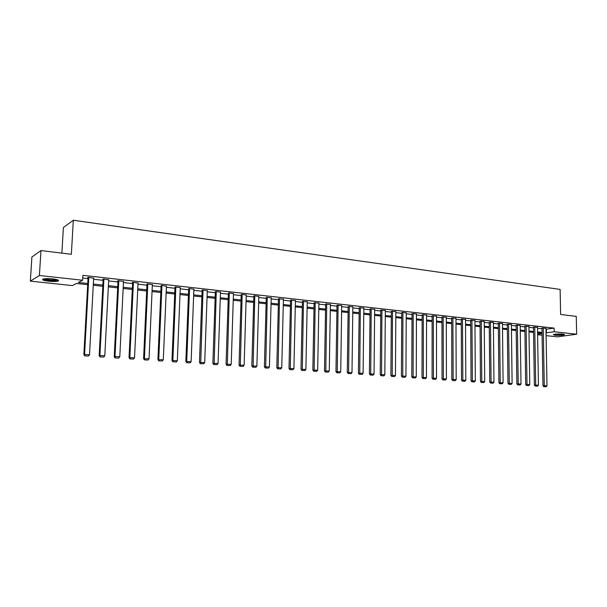 <?xml version="1.0" encoding="UTF-8"?>
<svg xmlns="http://www.w3.org/2000/svg" width="607" height="607" viewBox="0 0 607 607"><rect width="100%" height="100%" fill="white"/><g stroke="black" fill="none" stroke-linecap="round" stroke-linejoin="round"><path stroke-width="0.91" d="M52.597 278.901C57.726 279.569 59.547 280.297 58.06 281.064C56.072 281.58 52.908 281.633 48.59 281.231C43.431 280.571 41.587 279.842 43.074 279.053C45.085 278.537 48.257 278.492 52.597 278.901M562.939 334.1L564.495 334.745C562.363 335.345 559.168 335.512 554.904 335.231L553.326 334.586C555.458 333.987 558.66 333.827 562.939 334.1M61.876 253.127L63.394 227.519L73.318 220.242L560.117 289.41L560.618 314.472L576.255 316.391L576.65 334.207L557.514 336.839L546.103 335.633M542.097 335.208L537.612 334.738M87.696 284.668L76.459 283.461L72.385 285.594L30.35 281.147L39.409 275.51L82.628 280.237L78.394 282.452L87.765 283.461M39.409 275.51L40.973 250.554L31.898 256.996L30.35 281.147M545.989 329.244L554.115 328.114L82.901 275.343L82.628 280.237M82.749 278.074L88.03 278.651M93.599 279.273L103.129 280.32M108.653 280.935L117.978 281.959M123.449 282.566L132.584 283.575M137.994 284.175L146.94 285.161M152.304 285.753L161.067 286.724M166.379 287.308L174.96 288.257M180.226 288.841L188.633 289.767M193.845 290.343L202.085 291.254M207.253 291.823L215.318 292.718M220.44 293.28L228.346 294.152M233.422 294.714L241.176 295.571M246.207 296.125L253.802 296.967M258.787 297.513L266.23 298.341M271.177 298.887L278.476 299.691M283.378 300.23L290.533 301.026M295.389 301.558L302.407 302.332M307.225 302.87L314.1 303.629M318.88 304.153L325.625 304.896M330.367 305.42L336.984 306.156M341.68 306.672L348.168 307.392M352.826 307.901L359.192 308.606M363.821 309.115L370.065 309.805M374.648 310.314L380.779 310.989M385.324 311.497L391.333 312.157M395.847 312.658L401.743 313.311M406.22 313.804L412.009 314.441M416.455 314.934L422.138 315.557M426.539 316.05L432.116 316.664M436.494 317.142L441.964 317.749M446.304 318.227L451.676 318.827M455.986 319.297L461.259 319.881M465.531 320.352L470.713 320.928M474.955 321.391L480.038 321.953M484.249 322.423L489.242 322.97M493.415 323.432L498.317 323.979M502.467 324.434L507.285 324.965M511.398 325.42L516.125 325.944M520.214 326.391L524.858 326.907M528.917 327.355L533.477 327.856M537.514 328.304L541.99 328.797M545.974 328.266L541.975 328.091M537.491 327.325L533.47 327.15M528.902 326.369L524.85 326.194M520.207 325.405L516.117 325.223M511.39 324.426L507.277 324.237M502.459 323.432L498.309 323.243M493.408 322.431L489.234 322.234M484.242 321.414L480.031 321.217M474.947 320.382L470.706 320.177M465.523 319.335L461.252 319.13M455.978 318.273L451.676 318.068M446.304 317.203L441.964 316.991M436.494 316.11L432.116 315.898M426.546 315.01L422.138 314.79M416.455 313.887L412.016 313.667M406.227 312.757L401.751 312.529M395.855 311.603L391.34 311.368M385.331 310.435L380.779 310.2M374.656 309.251L370.073 309.009M363.828 308.053L359.207 307.802M352.842 306.839L348.183 306.581M341.695 305.602L336.991 305.336M330.383 304.342L325.64 304.077M318.903 303.075L314.115 302.802M307.248 301.778L302.423 301.504M295.412 300.473L290.548 300.184M283.401 299.137L278.492 298.849M271.208 297.787L266.253 297.491M258.817 296.421L254.409 295.761L253.825 296.11M246.237 295.025L241.761 294.349L241.199 294.706M233.46 293.613L228.915 292.923L228.376 293.287M220.478 292.179L215.857 291.474L215.348 291.838M207.291 290.715L202.601 289.994L202.116 290.366M193.891 289.236L189.118 288.5L188.663 288.879M180.271 287.733L175.423 286.974L174.998 287.361M166.424 286.208L161.5 285.427L161.105 285.814M152.357 284.653L147.349 283.848L146.985 284.251M138.047 283.074L132.963 282.247L132.159 282.604L132.63 282.657M123.502 281.473L118.327 280.624L117.553 280.98L118.031 281.033M108.706 279.842L103.448 278.97L102.704 279.334L103.182 279.387M93.66 278.188L88.311 277.285L87.59 277.657L88.083 277.71M40.973 250.554L71.353 254.295L73.318 220.242M554.115 328.114L554.183 331.748L576.65 334.207M546.057 332.841L554.183 331.748M93.341 284.061L102.879 285.085M108.403 285.685L117.743 286.686M123.213 287.278L132.356 288.264M137.774 288.849L146.735 289.812M152.099 290.389L160.87 291.337M166.181 291.906L174.77 292.832M180.044 293.401L188.458 294.304M193.671 294.873L201.919 295.761M207.086 296.315L215.166 297.187M220.288 297.741L228.202 298.591M233.285 299.137L241.04 299.972M246.078 300.518L253.673 301.338M258.665 301.876L266.116 302.673M271.063 303.212L278.37 303.993M283.272 304.524L290.434 305.298M295.298 305.822L302.316 306.573M307.134 307.096L314.024 307.84M318.804 308.356L325.557 309.077M330.299 309.593L336.915 310.306M341.62 310.814L348.115 311.512M352.773 312.013L359.147 312.696M363.775 313.197L370.02 313.872M374.61 314.365L380.741 315.025M385.293 315.519L391.31 316.164M395.825 316.649L401.728 317.286M406.204 317.772L412.001 318.394M416.44 318.872L422.131 319.487M426.539 319.957L432.116 320.564M436.494 321.035L441.972 321.627M446.312 322.089L451.684 322.674M455.994 323.136L461.274 323.706M465.546 324.161L470.728 324.722M474.978 325.177L480.061 325.731M484.272 326.179L489.272 326.718M493.453 327.173L498.355 327.697M502.505 328.144L507.323 328.668M511.443 329.108L516.178 329.616M520.267 330.056L524.911 330.557M528.97 330.997L533.538 331.49M537.567 331.923L542.051 332.408M542.066 333.311L537.582 332.833M533.553 332.401L528.985 331.915M524.926 331.475L520.282 330.982M516.185 330.542L511.458 330.033M507.338 329.593L502.52 329.077M498.37 328.637L493.461 328.106M489.28 327.659L484.28 327.127M480.069 326.672L474.985 326.134M470.736 325.678L465.554 325.124M461.274 324.662L456.001 324.1M451.691 323.637L446.312 323.061M441.972 322.598L436.494 322.006M432.116 321.543L426.539 320.944M422.123 320.473L416.44 319.866M411.994 319.388L406.197 318.766M401.72 318.288L395.817 317.658M391.303 317.173L385.286 316.528M380.733 316.042L374.602 315.382M370.012 314.889L363.76 314.221M359.132 313.728L352.766 313.045M348.099 312.544L341.604 311.854M336.9 311.345L330.276 310.64M325.534 310.131L318.781 309.411M314.001 308.895L307.119 308.159M302.294 307.643L295.275 306.892M290.412 306.368L283.249 305.602M278.34 305.078L271.033 304.297M266.086 303.766L258.635 302.969M253.643 302.43L246.04 301.618M241.009 301.08L233.247 300.253M228.171 299.706L220.25 298.856M215.128 298.31L207.048 297.445M201.873 296.891L193.633 296.011M188.413 295.45L179.998 294.547M174.725 293.985L166.136 293.067M160.817 292.491L152.046 291.557M146.674 290.981L137.721 290.025M132.303 289.44L123.16 288.462M117.682 287.877L108.342 286.876M102.818 286.284L93.281 285.26M537.605 334.146L542.066 333.501M546.338 329.282L546.399 332.879M545.974 328.197L546.983 385.756L542.954 385.673L543.766 386.636L546.201 386.72L543.766 386.636M541.975 328.023L542.954 385.673M543.265 327.894L544.289 386.591M546.201 386.72L546.983 385.756M553.667 334.457L564.131 334.298M563.66 334.199C560.489 334.829 557.317 334.874 554.138 334.343M555.352 334.161L562.439 334.055M57.604 279.857L57.475 279.986C56.079 280.586 53.226 280.684 48.901 280.297C45.813 279.941 44.045 279.478 43.605 278.917M44.539 278.772L49.061 279.736C52.521 280.062 55.055 280.024 56.648 279.607L56.701 279.592M42.847 279.137L48.651 280.449C52.946 280.851 56.079 280.798 58.06 280.282L58.325 280.176M537.491 327.256L538.432 385.179L534.372 385.096L535.192 386.06L537.643 386.151L535.192 386.06M533.47 327.074L534.372 385.096M534.752 326.945L535.708 386.022M537.643 386.151L538.432 385.179M528.902 326.3L529.767 384.595L525.677 384.504L526.497 385.475L528.978 385.566L526.497 385.475M524.85 326.118L525.677 384.504M526.125 325.989L527.013 385.437M528.978 385.566L529.767 384.595M520.199 325.329L520.996 383.996L516.876 383.912L517.695 384.891L520.199 384.982L517.695 384.891M516.117 325.147L516.876 383.912M517.392 325.018L518.211 384.846M520.199 384.982L520.996 383.996M511.39 324.35L512.103 383.396L507.953 383.305L508.772 384.292L511.299 384.383L508.772 384.292M507.27 324.161L507.953 383.305M508.537 324.032L509.288 384.246M511.299 384.383L512.103 383.396M502.459 323.356L503.089 382.782L498.908 382.698L499.736 383.685L502.285 383.776L499.736 383.685M498.309 323.167L498.908 382.698M499.569 323.038L500.244 383.639M502.285 383.776L503.089 382.782M493.408 322.347L493.961 382.167L489.75 382.076L490.577 383.07L493.15 383.169L490.577 383.07M489.234 322.158L489.75 382.076M490.479 322.021L491.086 383.025M493.15 383.169L493.961 382.167M484.234 321.331L484.712 381.537L480.463 381.446L481.298 382.448L483.893 382.547L481.298 382.448M480.031 321.133L480.463 381.446M481.275 320.997L481.799 382.402M483.893 382.547L484.712 381.537M474.947 320.291L475.327 380.9L471.047 380.809L471.882 381.818L474.507 381.917L471.882 381.818M470.706 320.094L471.047 380.809M471.942 319.957L472.383 381.773M474.507 381.917L475.327 380.9M465.523 319.244L465.827 380.255L461.51 380.164L462.344 381.181L464.992 381.279L462.344 381.181M461.252 319.039L461.51 380.164M462.481 318.91L462.845 381.135M464.992 381.279L465.827 380.255M455.978 318.182L456.183 379.603L451.843 379.512L452.678 380.536L455.356 380.635L452.678 380.536M451.676 317.977L451.843 379.512M452.89 317.84L453.171 380.49M455.356 380.635L456.183 379.603M446.304 317.112L446.418 378.943L442.033 378.851L442.875 379.876L445.576 379.974L442.875 379.876M441.964 316.9L442.033 378.851M443.171 316.763L443.368 379.83M445.576 379.974L446.418 378.943M436.494 316.019L436.509 378.275L432.093 378.176L432.935 379.216L435.667 379.314L432.935 379.216M432.116 315.799L432.093 378.176M433.315 315.663L433.421 379.163M435.667 379.314L436.509 378.275M426.546 314.912L426.463 377.592L422.017 377.493L422.859 378.54L425.613 378.639L422.859 378.54M422.138 314.692L422.017 377.493M423.322 314.555L423.337 378.487M425.613 378.639L426.463 377.592M416.455 313.789L416.273 376.901L411.789 376.803L412.639 377.85L415.423 377.956L412.639 377.85M412.016 313.561L411.789 376.803M413.192 313.424L413.117 377.804M415.423 377.956L416.273 376.901M406.227 312.651L405.946 376.196L401.424 376.105L402.274 377.159L405.081 377.266L402.274 377.159M401.751 312.423L401.424 376.105M402.919 312.279L402.744 377.106M405.081 377.266L405.946 376.196M395.855 311.497L395.461 375.49L390.9 375.392L391.758 376.454L394.596 376.56L391.758 376.454M391.34 311.262L390.9 375.392M392.501 311.125L392.221 376.401M394.596 376.56L395.461 375.49M385.331 310.329L384.83 374.769L380.232 374.671L381.09 375.741L383.958 375.847L381.09 375.741M380.786 310.086L380.232 374.671M381.924 309.949L381.553 375.687M383.958 375.847L384.83 374.769M374.656 309.138L374.049 374.041L369.413 373.935L370.27 375.012L373.168 375.126L370.27 375.012M370.073 308.895L369.413 373.935M371.203 308.751L370.725 374.959M373.168 375.126L374.049 374.041M363.828 307.931L363.1 373.297L358.426 373.191L359.283 374.284L362.22 374.39L359.283 374.284M359.207 307.681L358.426 373.191M360.33 307.544L359.739 374.223M362.22 374.39L363.1 373.297M352.842 306.71L351.992 372.546L347.28 372.44L348.145 373.533L351.104 373.646L348.145 373.533M348.183 306.459L347.28 372.44M349.291 306.315L348.593 373.48M351.104 373.646L351.992 372.546M341.695 305.473L340.724 371.78L335.975 371.674L336.832 372.774L339.829 372.888L336.832 372.774M336.999 305.207L335.975 371.674M338.091 305.071L337.28 372.721M339.829 372.888L340.724 371.78M330.383 304.213L329.282 371.006L324.495 370.9L325.352 372.008L328.387 372.121L325.352 372.008M325.64 303.948L324.495 370.9M326.725 303.803L325.792 371.947M328.387 372.121L329.282 371.006M318.903 302.939L317.673 370.217L312.84 370.111L313.705 371.226L316.763 371.347L313.705 371.226M314.123 302.658L312.84 370.111M315.185 302.521L314.138 371.173M316.763 371.347L317.673 370.217M307.248 301.641L305.882 369.42L301.004 369.314L301.876 370.437L304.972 370.558L301.876 370.437M302.423 301.36L301.004 369.314M303.477 301.216L302.301 370.376M304.972 370.558L305.882 369.42M295.419 300.321L293.917 368.608L288.993 368.495L289.865 369.633L292.991 369.754L289.865 369.633M290.556 300.033L288.993 368.495M291.588 299.896L290.283 369.572M292.991 369.754L293.917 368.608M283.408 298.985L281.762 367.781L276.8 367.675L277.665 368.813L280.836 368.935L277.665 368.813M278.499 298.69L276.8 367.675M279.516 298.553L278.082 368.752M280.836 368.935L281.762 367.781M271.208 297.627L269.417 366.947L264.409 366.833L265.282 367.986L268.484 368.108L265.282 367.986M266.261 297.324L264.409 366.833M267.262 297.187L265.684 367.925M268.484 368.108L269.417 366.947M258.825 296.254L256.882 366.097L251.829 365.983L252.702 367.144L255.942 367.273L252.702 367.144M253.832 295.935L251.829 365.983M254.811 295.806L253.104 367.076M255.942 367.273L256.882 366.097M246.245 294.85L244.151 365.232L239.044 365.118L239.924 366.287L243.202 366.416L239.924 366.287M241.207 294.532L239.044 365.118M242.17 294.395L240.311 366.218M243.202 366.416L244.151 365.232M233.467 293.431L231.206 364.352L226.062 364.238L226.942 365.422L230.258 365.551L226.942 365.422M228.384 293.098L226.062 364.238M229.325 292.969L227.322 365.353M230.258 365.551L231.206 364.352M220.485 291.99L218.065 363.464L212.867 363.35L213.747 364.534L217.101 364.663L213.747 364.534M215.356 291.641L212.867 363.35M216.282 291.519L214.127 364.466M217.101 364.663L218.065 363.464M207.298 290.518L204.703 362.561L199.46 362.44L200.34 363.639L203.74 363.768L200.34 363.639M202.123 290.169L199.46 362.44M203.026 290.047L200.712 363.57M203.74 363.768L204.703 362.561M193.899 289.031L191.129 361.635L185.841 361.522L186.721 362.728L190.158 362.857L186.721 362.728M188.671 288.666L185.841 361.522M189.559 288.545L186.736 361.34L187.077 362.652M190.158 362.857L191.129 361.635M180.279 287.513L177.335 360.702L171.986 360.581L172.874 361.795L176.349 361.939L172.874 361.795M175.006 287.134L171.986 360.581M175.863 287.02L172.858 360.399L173.223 361.726M176.349 361.939L177.335 360.702M166.439 285.973L163.306 359.754L157.911 359.632L158.791 360.854L162.312 360.998L158.791 360.854M161.113 285.578L157.911 359.632M161.955 285.472L158.761 359.443L159.133 360.778M162.312 360.998L163.306 359.754M152.365 284.41L149.041 358.783L143.593 358.661L144.481 359.898L148.04 360.042L144.481 359.898M146.993 284L143.593 358.661M147.805 283.901L144.42 358.471L144.807 359.822M148.04 360.042L149.041 358.783M138.062 282.816L134.534 357.804L129.041 357.675L129.921 358.919L133.532 359.063L129.921 358.919M132.637 282.392L129.041 357.675M133.426 282.301L129.837 357.485L130.247 358.843M133.532 359.063L134.534 357.804M123.517 281.2L119.784 356.802L115.004 356.476L114.23 356.673L115.118 357.933L118.775 358.077L115.118 357.933M118.039 280.753L114.23 356.673M118.797 280.677L115.004 356.476L115.429 357.849M118.775 358.077L119.784 356.802M108.721 279.554L104.783 355.785L99.92 355.459L99.176 355.656L100.064 356.924L103.767 357.068L100.064 356.924M103.198 279.091L99.176 355.656M103.926 279.023L99.92 355.459L100.36 356.84M103.767 357.068L104.783 355.785M93.675 277.877L89.525 354.754L84.57 354.412L83.857 354.625L84.745 355.899L88.493 356.051L84.745 355.899M88.098 277.391L83.857 354.625M88.804 277.338L84.57 354.412L85.033 355.816M88.493 356.051L89.525 354.754"/></g></svg>
